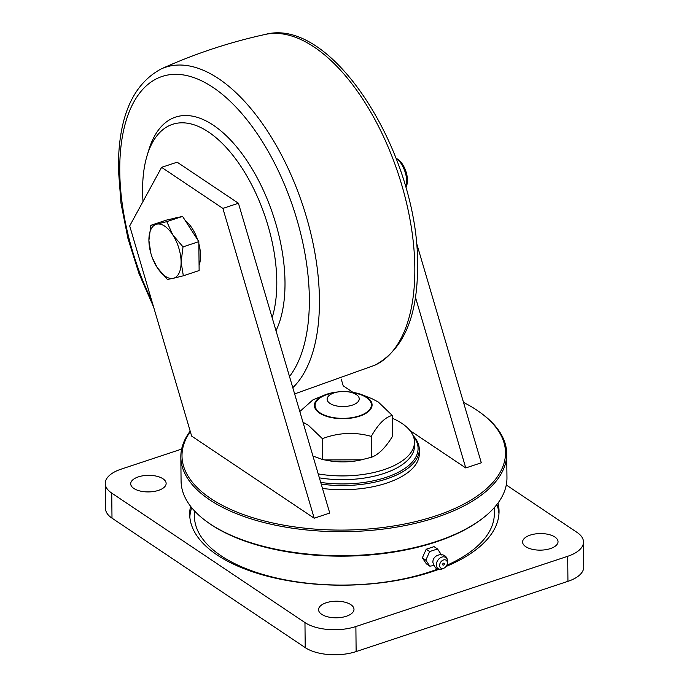 <?xml version="1.0" encoding="UTF-8"?>
<svg xmlns="http://www.w3.org/2000/svg" width="689" height="689" viewBox="0 0 689 689"><rect width="100%" height="100%" fill="white"/><g stroke="black" fill="none" stroke-linecap="round" stroke-linejoin="round"><path stroke-width="1.03" d="M272.155 317.681A118.077 58.858 -108.3 0 0 276.789 281.37A118.077 58.858 -108.3 0 0 221.539 142.701A118.077 58.858 -108.3 0 0 147.162 155.378A118.077 58.858 -108.3 0 0 142.606 191.456A118.077 58.858 -108.3 0 0 143.002 201.489M276.005 330.729A123.986 61.803 -108.3 0 0 284.996 282.008A123.986 61.803 -108.3 0 0 226.991 136.405A123.986 61.803 -108.3 0 0 148.893 149.711L147.162 155.378M329.747 513.055L238.428 203.246L177.151 162.182L161.605 167.341L129.696 225.923L191.645 436.085L314.201 518.206L329.747 513.055M409.989 430.573L465.764 467.943L481.31 462.793L416.337 242.356M341.219 379.053L343.208 385.823L353.009 392.385M190.319 431.59A161.769 75.764 -0.6 0 0 210.653 498.457A161.769 75.764 -0.6 0 0 432.942 516.793A161.769 75.764 -0.6 0 0 480.5 412.728A161.769 75.764 -0.6 0 0 476.866 410.179A161.769 75.764 -0.6 0 0 463.508 402.402M413.021 435.474A75.566 35.389 179.4 0 1 419.282 449.357L419.325 453.526A75.566 35.389 179.4 0 1 322.495 488.458M480.5 412.728L481.508 413.469A162.948 76.315 179.4 0 1 506.708 453.655A162.948 76.315 179.4 0 1 392.644 527.765A162.948 76.315 179.4 0 1 209.689 499.818A162.948 76.315 179.4 0 1 180.828 457.065A162.948 76.315 179.4 0 1 190.181 431.133M180.828 457.065L181.078 481.06A162.948 76.315 -0.6 0 0 206.278 521.246A162.948 76.315 -0.6 0 0 209.938 523.812A162.948 76.315 -0.6 0 0 482.61 518.352A162.948 76.315 -0.6 0 0 506.958 477.649L506.708 453.655M482.61 518.352L481.611 519.118A161.769 75.764 179.4 0 1 210.92 524.536A161.769 75.764 179.4 0 1 207.286 521.986L206.278 521.246M419.282 449.357A75.566 35.389 179.4 0 1 321.212 484.117M320.712 482.421A74.386 34.838 -0.6 0 0 397.441 472.749A74.386 34.838 -0.6 0 0 413.374 436.326M319.369 477.856A70.846 33.184 -0.6 0 0 414.52 445.749L414.477 441.994A70.846 33.184 -0.6 0 0 401.928 423.408A70.846 33.184 -0.6 0 0 392.325 418.24M318.206 473.911A70.846 33.184 -0.6 0 0 414.477 441.994M312.944 456.058L322.564 459.511L327.611 460.493A40.901 19.154 -0.6 0 0 360.028 460.157L371.483 457.255C378.519 454.697 385.53 447.712 392.515 436.309L392.299 415.45C385.263 417.06 378.252 424.036 371.268 436.387C354.981 431.805 338.678 432.554 322.34 438.643L308.353 425.234L302.988 422.271M465.764 467.943L415.467 297.303M324.786 459.951L361.639 459.813M371.483 457.255L371.268 436.387M338.092 391.929A28.852 13.513 -0.6 0 0 324.286 395.15A28.852 13.513 -0.6 0 0 319.507 413.055A28.852 13.513 -0.6 0 0 359.632 416.165A28.852 13.513 -0.6 0 0 366.979 397.312A28.852 13.513 -0.6 0 0 361.983 394.754A28.852 13.513 -0.6 0 0 348.109 391.826M361.983 394.754L371.914 398.647L378.304 402.031L392.299 415.45M336.74 392.187L331.969 393.204A28.137 13.177 -0.6 0 0 320.092 412.857A28.137 13.177 -0.6 0 0 359.227 415.898A28.137 13.177 -0.6 0 0 366.393 397.501A28.137 13.177 -0.6 0 0 354.267 392.971L349.478 392.05A16.071 7.527 -0.6 0 0 336.74 392.187A16.071 7.527 -0.6 0 0 329.953 403.409A16.071 7.527 -0.6 0 0 352.312 405.141A16.071 7.527 -0.6 0 0 356.402 394.642A16.071 7.527 -0.6 0 0 349.478 392.05M322.564 459.511L322.34 438.643M299.818 411.531L312.884 399.896L324.286 395.15M494.28 507.638L494.34 513.253A149.961 70.226 179.4 0 1 446.816 565.281M437.567 569.097A149.961 70.226 179.4 0 1 220.997 555.739A149.961 70.226 179.4 0 1 194.444 516.397L194.384 510.782M191.706 507.707A154.68 72.44 -0.6 0 0 189.82 516.965M498.965 513.727A154.68 72.44 -0.6 0 0 496.89 504.512M190.577 506.277A154.68 72.44 -0.6 0 0 189.699 514.356A154.68 72.44 -0.6 0 0 217.095 554.946A154.68 72.44 -0.6 0 0 438.764 569.355M446.059 566.496A154.68 72.44 -0.6 0 0 499.043 511.117A154.68 72.44 -0.6 0 0 497.992 503.056M321.711 614.338A17.716 8.294 179.4 0 1 318.568 609.696A17.716 8.294 179.4 0 1 330.97 601.635A17.716 8.294 179.4 0 1 350.856 604.675A17.716 8.294 179.4 0 1 353.991 609.326A17.716 8.294 179.4 0 1 341.598 617.378A17.716 8.294 179.4 0 1 321.711 614.338M525.741 546.678A17.716 8.294 -0.6 0 0 545.628 549.719A17.716 8.294 -0.6 0 0 558.03 541.666A17.716 8.294 -0.6 0 0 554.886 537.015A17.716 8.294 -0.6 0 0 535 533.984A17.716 8.294 -0.6 0 0 522.606 542.036A17.716 8.294 -0.6 0 0 525.741 546.678M567.684 556.299A36.603 17.139 -0.6 0 0 583.488 541.976L583.747 567.013A36.603 17.139 179.4 0 1 567.943 581.335L567.684 556.299L355.877 626.534L356.135 651.57A36.603 17.139 179.4 0 1 305.218 647.617L111.997 518.145A36.603 17.139 179.4 0 1 105.512 508.534L105.253 483.497A36.603 17.139 -0.6 0 0 111.73 493.1L111.997 518.145M583.488 541.976A36.603 17.139 -0.6 0 0 577.003 532.373L506.286 484.978M105.253 483.497A36.603 17.139 -0.6 0 1 121.057 469.183L181.638 449.09M305.218 647.617L304.96 622.58L111.73 493.1M304.96 622.58A36.603 17.139 -0.6 0 0 355.877 626.534M133.847 488.458A17.716 8.294 -0.6 0 0 153.733 491.498A17.716 8.294 -0.6 0 0 166.135 483.437A17.716 8.294 -0.6 0 0 163 478.795A17.716 8.294 -0.6 0 0 143.114 475.754A17.716 8.294 -0.6 0 0 130.712 483.807A17.716 8.294 -0.6 0 0 133.847 488.458M567.943 581.335L356.135 651.57M314.201 518.206L222.883 208.405L238.428 203.246M222.883 208.405L161.605 167.341M198.854 243.742A28.335 14.124 71.7 0 1 200.533 255.585A28.335 14.124 71.7 0 1 199.078 265.317M174.274 218.301L175.514 217.896A28.335 14.124 71.7 0 1 177.641 217.526M185.229 220.514A28.335 14.124 71.7 0 1 197.674 239.85M405.942 187.916A18.896 9.413 -108.3 0 0 406.045 187.589A18.896 9.413 -108.3 0 0 406.777 181.81A18.896 9.413 -108.3 0 0 396.313 158.246A18.896 9.413 -108.3 0 0 396.037 158.048M406.045 187.589L406.811 185.091A16.295 8.122 -108.3 0 0 407.44 180.113A16.295 8.122 -108.3 0 0 398.423 159.788L396.313 158.246M150.831 225.303L148.902 240.444A28.335 14.124 71.7 0 1 156.722 224.158L150.831 225.303L166.626 220.058L182.576 216.398L198.828 241.641L199.13 270.553L183.334 275.789L181.104 262.027L183.033 246.877L172.827 234.949A28.335 14.124 71.7 0 1 181.104 262.027A28.335 14.124 71.7 0 1 173.275 278.313L183.334 275.789M198.828 241.641L183.033 246.877M156.722 224.158A28.335 14.124 71.7 0 1 172.827 234.949L166.781 221.634L156.722 224.158M150.848 253.251L148.902 240.444A28.335 14.124 -108.3 0 0 150.848 253.251A28.335 14.124 -108.3 0 0 152.45 258.074A28.335 14.124 -108.3 0 0 157.178 267.521L167.384 279.458L173.275 278.313A28.335 14.124 71.7 0 1 157.178 267.521L152.45 258.074M182.576 216.398L166.781 221.634M429.833 566.169L426.362 563.843L422.357 557.84L426.207 549.236L434.061 546.635L437.532 548.961L429.678 551.57L425.828 560.174L429.833 566.169L433.605 565.6M443.518 565.083A1.059 0.767 123.8 0 0 443.501 563.214A1.059 0.767 123.8 0 0 443.518 565.083M439.625 565.436A4.72 3.445 123.8 0 0 443.897 568.192A4.72 3.445 123.8 0 0 447.394 562.973A4.72 3.445 123.8 0 0 447.394 562.861A4.72 3.445 123.8 0 0 443.466 559.976A4.72 3.445 123.8 0 0 439.625 565.436M441.537 554.964L437.532 548.961M425.828 560.174L422.357 557.84M429.678 551.57L426.207 549.236M265.179 34.45C332.865 15.959 418.705 155.025 417.577 264.895C417.87 316.225 403.633 349.667 374.859 365.213A174.481 86.978 -108.3 0 0 414.821 267.702A174.481 86.978 -108.3 0 0 265.179 34.45C229.282 42.305 194.599 53.811 161.114 68.96A174.481 86.978 71.7 0 1 264.085 126.035A174.481 86.978 71.7 0 1 319.429 299.327A174.481 86.978 71.7 0 1 292.799 387.7M289.501 376.53A166.833 83.162 -108.3 0 0 309.344 298.328A166.833 83.162 -108.3 0 0 213.004 87.408A166.833 83.162 -108.3 0 0 119.757 171.285A166.833 83.162 -108.3 0 0 151.769 300.826M436.335 564.894A6.735 4.918 123.8 0 0 442.433 568.821C438.238 571.095 435.078 569.036 432.942 562.655C432.072 553.456 447.505 551.278 447.419 561.191L447.419 561.38A6.735 4.918 123.8 0 0 447.419 561.216A6.735 4.918 123.8 0 0 441.813 557.1A6.735 4.918 123.8 0 0 436.335 564.894M374.859 365.213L294.625 393.919M153.552 306.846L138.98 273.576L127.956 238.506L120.988 203.221L118.396 169.27C118.103 117.94 132.348 84.497 161.114 68.96M443.94 564.825A1.421 1.421 0 0 0 444.293 564.291M447.394 562.973L447.419 561.38M443.897 568.192L442.433 568.821"/></g></svg>
